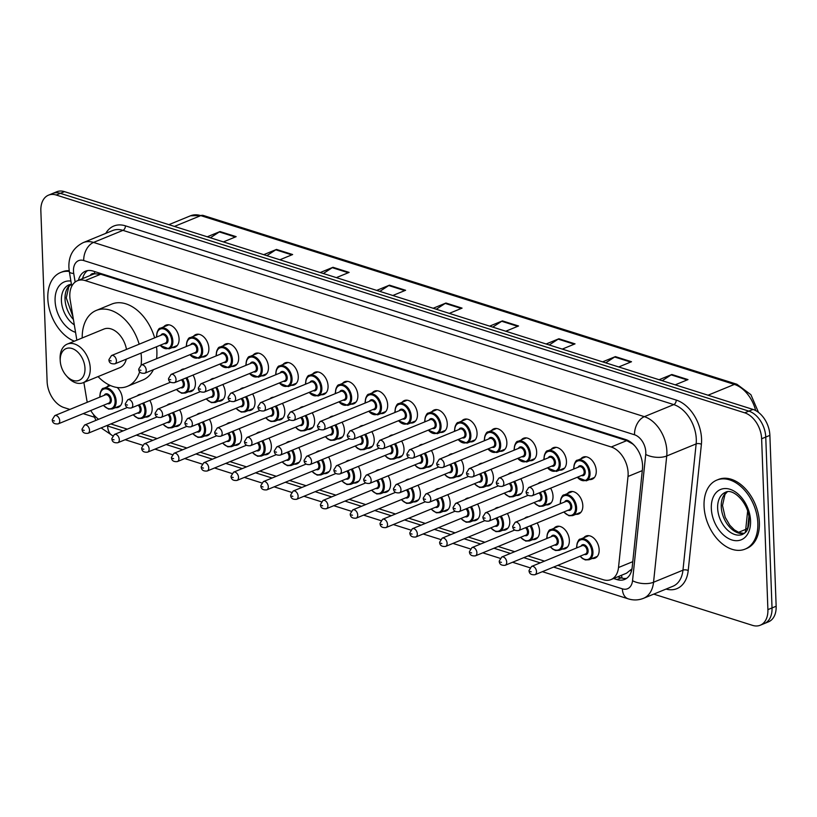 <?xml version="1.0" encoding="UTF-8"?>
<svg xmlns="http://www.w3.org/2000/svg" width="817" height="817" viewBox="0 0 817 817"><rect width="100%" height="100%" fill="white"/><g stroke="black" fill="none" stroke-linecap="round" stroke-linejoin="round"><path stroke-width="1.23" d="M553.957 528.344A11.928 7.925 67.7 0 1 556.224 526.608A11.928 7.925 67.7 0 1 569.357 540.364A11.928 7.925 67.7 0 1 565.282 548.687A11.928 7.925 67.7 0 1 562.443 549.044M537.157 522.941A11.928 7.925 67.7 0 1 539.557 530.938A11.928 7.925 67.7 0 1 535.482 539.261A11.928 7.925 67.7 0 1 532.653 539.618M507.357 513.515A11.928 7.925 67.7 0 1 509.757 521.512A11.928 7.925 67.7 0 1 505.682 529.835A11.928 7.925 67.7 0 1 502.853 530.192M477.557 504.089A11.928 7.925 67.7 0 1 479.957 512.085A11.928 7.925 67.7 0 1 475.882 520.409A11.928 7.925 67.7 0 1 473.053 520.766M447.757 494.663A11.928 7.925 67.7 0 1 450.157 502.659A11.928 7.925 67.7 0 1 446.082 510.982A11.928 7.925 67.7 0 1 443.253 511.34M417.957 485.237A11.928 7.925 67.7 0 1 420.367 493.233A11.928 7.925 67.7 0 1 416.282 501.556A11.928 7.925 67.7 0 1 413.453 501.904M388.157 475.811A11.928 7.925 67.7 0 1 390.567 483.807A11.928 7.925 67.7 0 1 386.482 492.13A11.928 7.925 67.7 0 1 383.653 492.477M358.357 466.384A11.928 7.925 67.7 0 1 360.767 474.381A11.928 7.925 67.7 0 1 356.682 482.704A11.928 7.925 67.7 0 1 353.853 483.051M328.557 456.958A11.928 7.925 67.7 0 1 330.967 464.955A11.928 7.925 67.7 0 1 326.882 473.278A11.928 7.925 67.7 0 1 324.053 473.625M298.767 447.532A11.928 7.925 67.7 0 1 301.167 455.529A11.928 7.925 67.7 0 1 297.092 463.842A11.928 7.925 67.7 0 1 294.253 464.199M268.967 438.106A11.928 7.925 67.7 0 1 271.367 446.102A11.928 7.925 67.7 0 1 267.292 454.415A11.928 7.925 67.7 0 1 264.453 454.773M239.167 428.68A11.928 7.925 67.7 0 1 241.566 436.676A11.928 7.925 67.7 0 1 237.492 444.989A11.928 7.925 67.7 0 1 234.653 445.347M209.366 419.254A11.928 7.925 67.7 0 1 211.766 427.25A11.928 7.925 67.7 0 1 207.692 435.563A11.928 7.925 67.7 0 1 204.853 435.921M179.566 409.828A11.928 7.925 67.7 0 1 181.966 417.824A11.928 7.925 67.7 0 1 177.892 426.137A11.928 7.925 67.7 0 1 175.052 426.494M149.766 400.391A11.928 7.925 67.7 0 1 152.166 408.398A11.928 7.925 67.7 0 1 148.091 416.711A11.928 7.925 67.7 0 1 145.252 417.068M117.229 387.503A11.928 7.925 67.7 0 1 122.366 398.972A11.928 7.925 67.7 0 1 118.291 407.285A11.928 7.925 67.7 0 1 115.463 407.642M583.757 537.77A11.928 7.925 67.7 0 1 586.024 536.034A11.928 7.925 67.7 0 1 599.157 549.79A11.928 7.925 67.7 0 1 595.082 558.113A11.928 7.925 67.7 0 1 592.243 558.471M550.607 488.198A11.928 7.925 67.7 0 1 553.017 496.205A11.928 7.925 67.7 0 1 548.932 504.518A11.928 7.925 67.7 0 1 546.103 504.875M520.807 478.772A11.928 7.925 67.7 0 1 523.217 486.779A11.928 7.925 67.7 0 1 519.132 495.092A11.928 7.925 67.7 0 1 516.303 495.449M491.007 469.346A11.928 7.925 67.7 0 1 493.417 477.353A11.928 7.925 67.7 0 1 489.332 485.666A11.928 7.925 67.7 0 1 486.503 486.023M461.217 459.92A11.928 7.925 67.7 0 1 463.617 467.927A11.928 7.925 67.7 0 1 459.542 476.24A11.928 7.925 67.7 0 1 456.703 476.597M431.417 450.494A11.928 7.925 67.7 0 1 433.817 458.49A11.928 7.925 67.7 0 1 429.742 466.813A11.928 7.925 67.7 0 1 426.903 467.171M401.617 441.068A11.928 7.925 67.7 0 1 404.017 449.064A11.928 7.925 67.7 0 1 399.942 457.387A11.928 7.925 67.7 0 1 397.103 457.745M371.817 431.642A11.928 7.925 67.7 0 1 374.217 439.638A11.928 7.925 67.7 0 1 370.142 447.961A11.928 7.925 67.7 0 1 367.303 448.319M342.017 422.215A11.928 7.925 67.7 0 1 344.417 430.212A11.928 7.925 67.7 0 1 340.342 438.535A11.928 7.925 67.7 0 1 337.503 438.892M312.217 412.789A11.928 7.925 67.7 0 1 314.616 420.786A11.928 7.925 67.7 0 1 310.542 429.109A11.928 7.925 67.7 0 1 307.703 429.466M282.416 403.363A11.928 7.925 67.7 0 1 284.816 411.36A11.928 7.925 67.7 0 1 280.742 419.683A11.928 7.925 67.7 0 1 277.903 420.04M252.616 393.937A11.928 7.925 67.7 0 1 255.016 401.933A11.928 7.925 67.7 0 1 250.942 410.257A11.928 7.925 67.7 0 1 248.113 410.614M222.816 384.511A11.928 7.925 67.7 0 1 225.216 392.507A11.928 7.925 67.7 0 1 221.141 400.83A11.928 7.925 67.7 0 1 218.313 401.188M193.016 375.085A11.928 7.925 67.7 0 1 195.416 383.081A11.928 7.925 67.7 0 1 191.341 391.404A11.928 7.925 67.7 0 1 188.513 391.762M567.407 493.601A11.928 7.925 67.7 0 1 569.674 491.865A11.928 7.925 67.7 0 1 582.817 505.631A11.928 7.925 67.7 0 1 578.732 513.944A11.928 7.925 67.7 0 1 575.903 514.302M402.066 402.301A11.928 7.925 67.7 0 1 404.333 400.565A11.928 7.925 67.7 0 1 417.467 414.331A11.928 7.925 67.7 0 1 413.392 422.644A11.928 7.925 67.7 0 1 410.563 423.002M372.266 392.875A11.928 7.925 67.7 0 1 374.533 391.139A11.928 7.925 67.7 0 1 387.667 404.905A11.928 7.925 67.7 0 1 383.592 413.218A11.928 7.925 67.7 0 1 380.763 413.576M521.266 440.006A11.928 7.925 67.7 0 1 523.534 438.269A11.928 7.925 67.7 0 1 536.667 452.036A11.928 7.925 67.7 0 1 532.592 460.349A11.928 7.925 67.7 0 1 529.753 460.706M342.466 383.449A11.928 7.925 67.7 0 1 344.733 381.713A11.928 7.925 67.7 0 1 357.866 395.479A11.928 7.925 67.7 0 1 353.792 403.792A11.928 7.925 67.7 0 1 350.963 404.149M551.067 449.432A11.928 7.925 67.7 0 1 553.334 447.696A11.928 7.925 67.7 0 1 566.467 461.462A11.928 7.925 67.7 0 1 562.392 469.775A11.928 7.925 67.7 0 1 559.553 470.132M431.866 411.727A11.928 7.925 67.7 0 1 434.133 409.991A11.928 7.925 67.7 0 1 447.267 423.757A11.928 7.925 67.7 0 1 443.192 432.07A11.928 7.925 67.7 0 1 440.353 432.428M491.466 430.579A11.928 7.925 67.7 0 1 493.734 428.843A11.928 7.925 67.7 0 1 506.867 442.61A11.928 7.925 67.7 0 1 502.792 450.923A11.928 7.925 67.7 0 1 499.953 451.28M461.666 421.153A11.928 7.925 67.7 0 1 463.933 419.417A11.928 7.925 67.7 0 1 477.067 433.184A11.928 7.925 67.7 0 1 472.992 441.497A11.928 7.925 67.7 0 1 470.153 441.854M312.666 374.023A11.928 7.925 67.7 0 1 314.933 372.286A11.928 7.925 67.7 0 1 328.066 386.053A11.928 7.925 67.7 0 1 323.992 394.366A11.928 7.925 67.7 0 1 321.163 394.723M282.866 364.596A11.928 7.925 67.7 0 1 285.133 362.86A11.928 7.925 67.7 0 1 298.276 376.627A11.928 7.925 67.7 0 1 294.191 384.94A11.928 7.925 67.7 0 1 291.363 385.297M253.066 355.17A11.928 7.925 67.7 0 1 255.333 353.434A11.928 7.925 67.7 0 1 268.476 367.201A11.928 7.925 67.7 0 1 264.391 375.514A11.928 7.925 67.7 0 1 261.563 375.871M223.266 345.744A11.928 7.925 67.7 0 1 225.533 344.008A11.928 7.925 67.7 0 1 238.676 357.775A11.928 7.925 67.7 0 1 234.591 366.087A11.928 7.925 67.7 0 1 231.762 366.445M193.476 336.318A11.928 7.925 67.7 0 1 195.743 334.582A11.928 7.925 67.7 0 1 208.876 348.348A11.928 7.925 67.7 0 1 204.791 356.661A11.928 7.925 67.7 0 1 201.962 357.019M163.676 326.892A11.928 7.925 67.7 0 1 165.943 325.156A11.928 7.925 67.7 0 1 179.076 338.922A11.928 7.925 67.7 0 1 175.001 347.235A11.928 7.925 67.7 0 1 172.162 347.593M580.867 458.858A11.928 7.925 67.7 0 1 583.134 457.122A11.928 7.925 67.7 0 1 596.267 470.888A11.928 7.925 67.7 0 1 592.192 479.201A11.928 7.925 67.7 0 1 589.353 479.559M557.807 565.344L603.242 579.713A22.376 14.859 -112.3 0 0 610.973 579.58A22.376 14.859 -112.3 0 0 618.51 567.519L628.007 476.474A22.376 14.859 -112.3 0 0 628.12 472.931A22.376 14.859 -112.3 0 0 611.228 446.991L85.182 280.588A22.376 14.859 -112.3 0 0 77.452 280.721A22.376 14.859 -112.3 0 0 70.191 300.013L76.849 340.158M632.93 443.988A7.455 4.953 -112.3 0 0 632.828 443.948L632.542 443.866A22.376 14.859 67.7 0 1 634.646 445.755M77.452 280.721L92.934 274.379A22.376 14.859 67.7 0 1 94.915 273.797L94.629 273.705A7.455 4.953 -112.3 0 0 90.207 275.492M610.973 579.58L626.516 573.207L631.98 568.867M632.542 443.866L626.741 440.629L100.695 274.226L94.915 273.797M110.816 423.941L127.299 429.16M140.616 433.367L157.099 438.586M170.416 442.794L186.899 448.012M200.216 452.22L216.699 457.438M230.016 461.646L246.499 466.864M259.816 471.072L276.299 476.291M289.616 480.498L306.099 485.717M319.406 489.924L335.899 495.143M349.206 499.361L365.699 504.569M379.006 508.787L395.499 513.995M408.806 518.213L425.3 523.421M438.606 527.639L455.089 532.847M468.407 537.065L484.889 542.274M498.207 546.491L514.69 551.7M528.007 555.917L544.49 561.126M83.865 382.427L86.673 399.288A22.376 14.859 -112.3 0 0 87.317 402.26M90.758 410.522A22.376 14.859 -112.3 0 0 98.643 419.264M524.596 518.417A11.928 7.925 67.7 0 1 526.424 517.181A11.928 7.925 67.7 0 1 528.599 516.773M494.796 508.991A11.928 7.925 67.7 0 1 496.624 507.755A11.928 7.925 67.7 0 1 498.799 507.347M464.996 499.565A11.928 7.925 67.7 0 1 466.824 498.329A11.928 7.925 67.7 0 1 468.999 497.921M435.195 490.139A11.928 7.925 67.7 0 1 437.024 488.903A11.928 7.925 67.7 0 1 439.199 488.495M405.395 480.713A11.928 7.925 67.7 0 1 407.223 479.477A11.928 7.925 67.7 0 1 409.399 479.068M375.595 471.286A11.928 7.925 67.7 0 1 377.423 470.051A11.928 7.925 67.7 0 1 379.599 469.642M345.795 461.86A11.928 7.925 67.7 0 1 347.633 460.614A11.928 7.925 67.7 0 1 349.809 460.216M315.995 452.434A11.928 7.925 67.7 0 1 317.833 451.188A11.928 7.925 67.7 0 1 320.009 450.79M286.195 443.008A11.928 7.925 67.7 0 1 288.033 441.762A11.928 7.925 67.7 0 1 290.209 441.364M256.395 433.582A11.928 7.925 67.7 0 1 258.233 432.336A11.928 7.925 67.7 0 1 260.409 431.938M226.595 424.156A11.928 7.925 67.7 0 1 228.433 422.91A11.928 7.925 67.7 0 1 230.608 422.512M196.805 414.73A11.928 7.925 67.7 0 1 198.633 413.484A11.928 7.925 67.7 0 1 200.808 413.085M167.005 405.303A11.928 7.925 67.7 0 1 168.833 404.058A11.928 7.925 67.7 0 1 171.008 403.659M137.205 395.877A11.928 7.925 67.7 0 1 139.033 394.631A11.928 7.925 67.7 0 1 141.208 394.233M106.966 386.941A11.928 7.925 67.7 0 1 109.233 385.205A11.928 7.925 67.7 0 1 109.488 385.113M538.046 483.684A11.928 7.925 67.7 0 1 539.874 482.438A11.928 7.925 67.7 0 1 542.049 482.04M508.245 474.258A11.928 7.925 67.7 0 1 510.074 473.012A11.928 7.925 67.7 0 1 512.259 472.614M478.445 464.832A11.928 7.925 67.7 0 1 480.284 463.586A11.928 7.925 67.7 0 1 482.459 463.188M448.645 455.406A11.928 7.925 67.7 0 1 450.484 454.16A11.928 7.925 67.7 0 1 452.659 453.762M418.845 445.98A11.928 7.925 67.7 0 1 420.684 444.734A11.928 7.925 67.7 0 1 422.859 444.336M389.045 436.544A11.928 7.925 67.7 0 1 390.883 435.308A11.928 7.925 67.7 0 1 393.059 434.91M359.255 427.117A11.928 7.925 67.7 0 1 361.083 425.882A11.928 7.925 67.7 0 1 363.259 425.483M329.455 417.691A11.928 7.925 67.7 0 1 331.283 416.456A11.928 7.925 67.7 0 1 333.459 416.047M299.655 408.265A11.928 7.925 67.7 0 1 301.483 407.029A11.928 7.925 67.7 0 1 303.658 406.621M269.855 398.839A11.928 7.925 67.7 0 1 271.683 397.603A11.928 7.925 67.7 0 1 273.858 397.195M240.055 389.413A11.928 7.925 67.7 0 1 241.883 388.177A11.928 7.925 67.7 0 1 244.058 387.769M210.255 379.987A11.928 7.925 67.7 0 1 212.083 378.751A11.928 7.925 67.7 0 1 214.258 378.342M180.455 370.561A11.928 7.925 67.7 0 1 182.283 369.325A11.928 7.925 67.7 0 1 184.458 368.916M613.577 578.507L616.927 579.57A22.376 14.859 -112.3 0 0 624.658 579.437A22.376 14.859 -112.3 0 0 632.184 567.376L642.458 469.019A22.376 14.859 -112.3 0 0 642.571 465.476A22.376 14.859 -112.3 0 0 625.669 439.536L93.158 271.091A22.376 14.859 -112.3 0 0 85.428 271.224A22.376 14.859 -112.3 0 0 78.412 280.333M69.864 409.419L64.012 407.571A22.376 14.859 67.7 0 1 47.12 381.631L40.85 210.755A22.376 14.859 67.7 0 1 48.499 195.161A22.376 14.859 67.7 0 1 56.22 195.028L744.726 412.82A22.376 14.859 67.7 0 1 761.628 438.76L767.898 609.625A22.376 14.859 67.7 0 1 760.249 625.23A22.376 14.859 67.7 0 1 752.518 625.362L653.743 594.122M94.404 417.181L83.181 413.627M48.499 195.161L56.751 191.77A22.376 14.859 67.7 0 1 64.482 191.638L752.988 409.429A22.376 14.859 67.7 0 1 769.88 435.369L776.15 606.245L772.024 607.94A22.376 14.859 67.7 0 1 764.375 623.534A22.376 14.859 67.7 0 0 772.024 607.94L765.754 437.064L772.024 607.94L767.898 609.625M752.988 409.429L748.852 411.125A22.376 14.859 67.7 0 1 765.754 437.064A22.376 14.859 67.7 0 0 748.852 411.125L60.346 193.333L748.852 411.125L744.726 412.82M52.625 193.466A22.376 14.859 67.7 0 1 60.346 193.333A22.376 14.859 67.7 0 0 52.625 193.466M82.537 278.638A22.376 14.859 67.7 0 1 87.593 270.611M626.629 578.354A22.376 14.859 67.7 0 1 621.053 577.874L617.703 576.812M210.367 237.788L219.313 231.936A5.964 3.901 -72.4 0 1 220.028 231.558L207.252 236.797M223.388 241.903L236.164 236.664L220.028 231.558M266.842 255.65L275.789 249.808A5.964 3.901 -72.4 0 1 276.503 249.43L263.738 254.669M279.874 259.775L292.639 254.536L276.503 249.43M323.328 273.521L332.274 267.67A5.964 3.901 -72.4 0 1 332.979 267.292L320.213 272.531M336.349 277.637L349.125 272.398L332.979 267.292M379.803 291.383L388.749 285.542A5.964 3.901 -72.4 0 1 389.464 285.164L376.688 290.403M392.824 295.499L405.6 290.27L389.464 285.164M662.199 380.712L671.145 374.87A5.964 3.901 -72.4 0 1 671.86 374.492L659.084 379.731M675.22 384.838L687.996 379.599L671.86 374.492M605.714 362.85L614.66 356.998A5.964 3.901 -72.4 0 1 615.375 356.62L602.609 361.86M618.745 366.966L631.51 361.727L615.375 356.62M549.238 344.978L558.185 339.137A5.964 3.901 -72.4 0 1 558.899 338.759L546.124 343.998M562.27 349.104L575.035 343.865L558.899 338.759M492.763 327.117L501.709 321.275A5.964 3.901 -72.4 0 1 502.424 320.897L489.649 326.136M505.784 331.232L518.56 325.993L502.424 320.897M436.278 309.245L445.224 303.403A5.964 3.901 -72.4 0 1 445.939 303.025L433.173 308.264M449.309 313.371L462.075 308.132L445.939 303.025M776.15 606.245A22.376 14.859 67.7 0 1 768.501 621.839L760.249 625.23M704.05 506.111A37.286 24.755 67.7 0 1 716.785 480.12A37.286 24.755 67.7 0 1 757.839 523.125A37.286 24.755 67.7 0 1 745.094 549.116A37.286 24.755 67.7 0 1 704.05 506.111M716.785 480.12L718.337 479.487A37.286 24.755 67.7 0 1 759.381 522.492A37.286 24.755 67.7 0 1 746.636 548.483L745.094 549.116M60.233 360.563A17.157 11.387 67.7 0 1 72.019 348.502A17.157 11.387 67.7 0 1 84.978 368.385A17.157 11.387 67.7 0 1 78.963 380.405A17.157 11.387 67.7 0 1 66.248 375.616A17.157 11.387 67.7 0 1 60.254 361.012A17.157 11.387 67.7 0 1 60.233 360.563M60.254 361.012L60.152 359.194A20.885 13.869 67.7 0 1 60.121 358.653A20.885 13.869 67.7 0 1 67.26 344.1A20.885 13.869 67.7 0 1 90.248 368.181A20.885 13.869 67.7 0 1 83.109 382.734A20.885 13.869 67.7 0 1 67.443 376.974L66.248 375.616M126.482 349.4A20.885 13.869 -112.3 0 0 103.892 329.067L67.26 344.1M82.211 337.962A41.024 27.237 67.7 0 1 96.253 310.44A41.024 27.237 67.7 0 1 139.166 344.202M141.024 353.107A41.024 27.237 67.7 0 1 141.402 357.744A41.024 27.237 67.7 0 1 141.106 365.066M96.253 310.44L111.735 304.087A41.024 27.237 67.7 0 1 154.648 337.85M156.507 346.765A41.024 27.237 67.7 0 1 156.884 351.392A41.024 27.237 67.7 0 1 156.588 358.704M83.109 382.734L119.742 367.711A20.885 13.869 -112.3 0 0 126.308 359.143M139.656 371.745A41.024 27.237 67.7 0 1 127.391 386.339A41.024 27.237 67.7 0 1 98.06 376.606M153.402 369.682A41.024 27.237 67.7 0 1 142.863 379.987L127.391 386.339M74.347 341.189A37.286 24.755 67.7 0 1 47.815 298.532A37.286 24.755 67.7 0 1 60.56 272.531A37.286 24.755 67.7 0 1 69.292 271.407M60.56 272.531L62.102 271.898A37.286 24.755 67.7 0 1 69.179 270.652M642.295 470.612L628.007 476.474M82.987 277.126L83.048 277.494A22.376 5.443 -9.4 0 0 83.436 278.27M622.105 578.17A22.376 14.635 -72.4 0 1 621.533 575.239M630.469 570.552A22.376 10.529 6 0 0 631.521 570.92M94.629 273.705A22.376 14.635 -72.4 0 1 94.639 271.561M626.741 440.629L611.228 446.991M632.787 561.667L618.51 567.519M100.695 274.226L85.182 280.588M553.569 567.08L622.37 588.843A14.92 9.906 -112.3 0 0 632.542 580.713L645.726 454.446A14.92 9.906 -112.3 0 0 645.798 452.087A14.92 9.906 -112.3 0 0 634.533 434.787L83.732 260.552A14.92 9.906 -112.3 0 0 73.479 271.04A14.92 9.906 -112.3 0 0 73.734 273.511L75.154 282.049M83.732 260.552A14.92 9.753 107.6 0 1 93.536 242.424L644.347 416.66A29.831 19.802 67.7 0 1 666.876 451.25A29.831 19.802 67.7 0 1 666.733 455.978L696.145 443.907A29.831 19.802 -112.3 0 0 696.288 439.189A29.831 19.802 -112.3 0 0 673.759 404.599L122.948 230.363A29.831 19.802 -112.3 0 0 112.644 230.547L83.242 242.608A29.831 19.802 67.7 0 1 93.536 242.424L122.948 230.363A3.728 2.441 -72.4 0 0 125.399 225.829L676.21 400.064A3.728 2.441 -72.4 0 1 673.759 404.599L644.347 416.66A14.92 9.753 107.6 0 0 634.533 434.787M83.242 242.608C70.507 249.073 68.689 259.387 68.894 267.353L69.343 271.714A14.92 3.636 -9.4 0 0 73.734 273.511M676.21 400.064A33.558 22.284 67.7 0 1 701.558 438.984A33.558 22.284 67.7 0 1 701.394 444.295L688.21 570.562A33.558 22.284 67.7 0 1 666.049 589.067M105.781 233.366A33.558 22.284 67.7 0 1 125.399 225.829M761.628 438.76L769.88 435.369M56.22 195.028L64.482 191.638M645.726 454.446A14.92 7.016 6 0 0 666.733 455.978L653.549 582.245L682.961 570.184L696.145 443.907A3.728 1.757 -174 0 1 701.394 444.295M632.542 580.713A14.92 7.016 6 0 0 653.549 582.245A29.831 19.802 67.7 0 1 643.5 598.32L672.912 586.259A29.831 19.802 -112.3 0 0 682.961 570.184A3.728 1.757 -174 0 1 688.21 570.562M106.649 425.657A14.92 9.906 -112.3 0 0 107.609 426.014L123.061 430.896M136.378 435.114L152.861 440.322M166.178 444.54L182.661 449.748M195.978 453.966L212.461 459.174M225.778 463.392L242.261 468.601M255.568 472.818L272.061 478.027M285.368 482.244L301.861 487.453M315.168 491.671L331.661 496.879M344.968 501.097L361.461 506.305M374.768 510.523L391.251 515.731M404.568 519.949L421.051 525.168M434.368 529.375L450.851 534.594M464.168 538.801L480.651 544.02M493.968 548.227L510.451 553.446M523.768 557.654L540.251 562.872M107.609 426.014A14.92 9.753 107.6 0 0 112.715 435.727M622.37 588.843A14.92 9.753 107.6 0 0 628.191 598.83C633.41 600.464 638.516 600.291 643.5 598.32M621.053 577.874L616.927 579.57M745.186 532.704A29.831 19.802 -112.3 0 0 745.727 529.385A7.455 3.513 6 0 0 747.81 527.282L747.524 529.334M738.445 532.378L745.727 529.385L747.647 511.054M755.674 410.563A29.831 19.802 -112.3 0 0 734.371 384.409L200.788 215.617A29.831 19.802 -112.3 0 0 190.484 215.8L203.29 215.453A7.455 4.882 107.6 0 0 200.788 215.617L174.44 226.421M708.033 395.214L734.371 384.409A7.455 4.882 -72.4 0 1 736.883 384.245L750.905 394.703L758.513 412.411M445.224 303.403L461.248 308.469M501.709 321.275L517.723 326.34M558.185 339.137L574.208 344.202M614.66 356.998L630.683 362.074M671.145 374.87L687.158 379.936M388.749 285.542L404.762 290.607M332.274 267.67L348.287 272.745M275.789 249.808L291.812 254.873M219.313 231.936L235.327 237.012M717.643 508.164A22.733 15.094 67.7 0 1 725.404 492.324C733.053 487.626 749.015 503.303 749.189 519.724C748.791 530.968 745.267 532.296 745.574 532.306L742.663 534.379A22.733 15.094 67.7 0 1 717.643 508.164M711.321 508.409A27.206 18.066 67.7 0 1 730.01 489.281A27.206 18.066 67.7 0 1 750.557 520.827A27.206 18.066 67.7 0 1 731.869 539.955A27.206 18.066 67.7 0 1 711.321 508.409M744.256 533.491A22.733 15.094 67.7 0 1 721.248 506.683A22.733 15.094 67.7 0 1 727.171 491.834M74.316 324.87A22.733 15.094 67.7 0 1 61.408 300.574A22.733 15.094 67.7 0 1 69.179 284.735L71.406 284.193M75.552 332.345A27.206 18.066 67.7 0 1 55.086 300.83A27.206 18.066 67.7 0 1 70.895 281.058M73.428 319.529A22.733 15.094 67.7 0 1 65.023 299.093A22.733 15.094 67.7 0 1 70.936 284.245M573.942 468.417A11.183 7.424 67.7 0 1 573.912 467.937A11.183 7.424 67.7 0 1 577.742 460.145A11.183 7.424 67.7 0 1 590.048 473.043A11.183 7.424 67.7 0 1 586.228 480.845L577.17 477.302M577.374 477.22A10.437 6.934 -112.3 0 0 585.227 480.447A10.437 6.934 -112.3 0 0 588.996 473.084A10.437 6.934 -112.3 0 0 581.112 460.982A10.437 6.934 -112.3 0 0 573.932 468.325A10.437 6.934 -112.3 0 0 573.973 468.938M578.119 467.242A5.219 3.462 67.7 0 1 582.266 466.313A5.219 3.462 67.7 0 1 585.238 471.899A5.219 3.462 67.7 0 1 581.51 475.525M532.081 495.796L582.654 475.055A4.473 2.972 -112.3 0 0 584.175 471.94A4.473 2.972 -112.3 0 0 579.253 466.773L528.691 487.524A4.473 2.972 67.7 0 1 533.613 492.682A4.473 2.972 67.7 0 1 532.081 495.796C528.109 496.113 526.117 494.724 526.117 491.63L528.691 487.524M527.271 492.549L528.344 492.886L527.271 492.549M544.142 458.991A11.183 7.424 67.7 0 1 544.112 458.511A11.183 7.424 67.7 0 1 547.941 450.718A11.183 7.424 67.7 0 1 560.248 463.617A11.183 7.424 67.7 0 1 556.428 471.419L547.37 467.875M547.574 467.794A10.437 6.934 -112.3 0 0 555.427 471.021A10.437 6.934 -112.3 0 0 559.196 463.658A10.437 6.934 -112.3 0 0 551.312 451.556A10.437 6.934 -112.3 0 0 544.132 458.899A10.437 6.934 -112.3 0 0 544.173 459.511M548.319 457.816A5.219 3.462 67.7 0 1 552.466 456.887A5.219 3.462 67.7 0 1 555.437 462.473A5.219 3.462 67.7 0 1 551.71 466.098M502.281 486.37L552.854 465.629A4.473 2.972 -112.3 0 0 554.375 462.514A4.473 2.972 -112.3 0 0 549.453 457.346L498.891 478.098A4.473 2.972 67.7 0 1 503.813 483.255A4.473 2.972 67.7 0 1 502.281 486.37C498.309 486.687 496.317 485.298 496.317 482.204L498.891 478.098M497.471 483.123L498.544 483.46L497.471 483.123M514.342 449.564A11.183 7.424 67.7 0 1 514.312 449.084A11.183 7.424 67.7 0 1 518.141 441.292A11.183 7.424 67.7 0 1 530.458 454.191A11.183 7.424 67.7 0 1 526.628 461.993L517.57 458.449M517.774 458.368A10.437 6.934 -112.3 0 0 525.627 461.595A10.437 6.934 -112.3 0 0 529.396 454.232A10.437 6.934 -112.3 0 0 521.512 442.13A10.437 6.934 -112.3 0 0 514.342 449.473A10.437 6.934 -112.3 0 0 514.373 450.085M518.519 448.39A5.219 3.462 67.7 0 1 522.676 447.461A5.219 3.462 67.7 0 1 525.637 453.047A5.219 3.462 67.7 0 1 521.92 456.672M472.481 476.944L523.054 456.203A4.473 2.972 -112.3 0 0 524.575 453.088A4.473 2.972 -112.3 0 0 519.653 447.92L469.091 468.672A4.473 2.972 67.7 0 1 474.013 473.829A4.473 2.972 67.7 0 1 472.481 476.944C468.509 477.261 466.517 475.872 466.527 472.777L469.091 468.672M467.671 473.697L468.744 474.034L467.671 473.697M484.542 440.138A11.183 7.424 67.7 0 1 484.512 439.658A11.183 7.424 67.7 0 1 488.341 431.866A11.183 7.424 67.7 0 1 500.658 444.765A11.183 7.424 67.7 0 1 496.828 452.567L487.769 449.023M487.974 448.942A10.437 6.934 -112.3 0 0 495.827 452.169A10.437 6.934 -112.3 0 0 499.595 444.805A10.437 6.934 -112.3 0 0 491.711 432.704A10.437 6.934 -112.3 0 0 484.542 440.046A10.437 6.934 -112.3 0 0 484.573 440.659M488.719 438.964A5.219 3.462 67.7 0 1 492.876 438.035A5.219 3.462 67.7 0 1 495.837 443.621A5.219 3.462 67.7 0 1 492.12 447.246M442.681 467.518L493.254 446.776A4.473 2.972 -112.3 0 0 494.785 443.662A4.473 2.972 -112.3 0 0 489.853 438.494L439.291 459.246A4.473 2.972 67.7 0 1 444.213 464.403A4.473 2.972 67.7 0 1 442.681 467.518C438.709 467.835 436.717 466.446 436.727 463.351L439.291 459.246M437.871 464.27L438.943 464.607L437.871 464.27M454.742 430.712A11.183 7.424 67.7 0 1 454.722 430.232A11.183 7.424 67.7 0 1 458.541 422.44A11.183 7.424 67.7 0 1 470.858 435.338A11.183 7.424 67.7 0 1 467.028 443.141L457.969 439.597M458.174 439.515A10.437 6.934 -112.3 0 0 466.027 442.743A10.437 6.934 -112.3 0 0 469.795 435.379A10.437 6.934 -112.3 0 0 461.911 423.277A10.437 6.934 -112.3 0 0 454.742 430.62A10.437 6.934 -112.3 0 0 454.773 431.233M458.919 429.538A5.219 3.462 67.7 0 1 463.076 428.608A5.219 3.462 67.7 0 1 466.037 434.195A5.219 3.462 67.7 0 1 462.32 437.82M412.891 458.092L463.453 437.35A4.473 2.972 -112.3 0 0 464.985 434.236A4.473 2.972 -112.3 0 0 460.053 429.068L409.491 449.81A4.473 2.972 67.7 0 1 414.413 454.977A4.473 2.972 67.7 0 1 412.891 458.092C408.908 458.408 406.917 457.02 406.927 453.925L409.491 449.81M408.071 454.844L409.143 455.181L408.071 454.844M424.942 421.286A11.183 7.424 67.7 0 1 424.922 420.806A11.183 7.424 67.7 0 1 428.741 413.014A11.183 7.424 67.7 0 1 441.057 425.912A11.183 7.424 67.7 0 1 437.228 433.715L428.169 430.171M428.374 430.089A10.437 6.934 -112.3 0 0 436.227 433.316A10.437 6.934 -112.3 0 0 440.006 425.953A10.437 6.934 -112.3 0 0 432.111 413.851A10.437 6.934 -112.3 0 0 424.942 421.194A10.437 6.934 -112.3 0 0 424.973 421.807M429.119 420.112A5.219 3.462 67.7 0 1 433.276 419.182A5.219 3.462 67.7 0 1 436.237 424.769A5.219 3.462 67.7 0 1 432.52 428.394M383.091 448.666L433.653 427.924A4.473 2.972 -112.3 0 0 435.185 424.809A4.473 2.972 -112.3 0 0 430.253 419.642L379.691 440.383A4.473 2.972 67.7 0 1 384.613 445.551A4.473 2.972 67.7 0 1 383.091 448.666C379.108 448.982 377.117 447.593 377.127 444.499L379.691 440.383M378.271 445.418L379.343 445.755L378.271 445.418M395.142 411.86A11.183 7.424 67.7 0 1 395.122 411.38A11.183 7.424 67.7 0 1 398.941 403.588A11.183 7.424 67.7 0 1 411.257 416.486A11.183 7.424 67.7 0 1 407.428 424.289L398.369 420.745M398.573 420.663A10.437 6.934 -112.3 0 0 406.427 423.88A10.437 6.934 -112.3 0 0 410.205 416.527A10.437 6.934 -112.3 0 0 402.311 404.425A10.437 6.934 -112.3 0 0 395.142 411.768A10.437 6.934 -112.3 0 0 395.183 412.381M399.319 410.685A5.219 3.462 67.7 0 1 403.475 409.756A5.219 3.462 67.7 0 1 406.437 415.342A5.219 3.462 67.7 0 1 402.72 418.968M353.291 439.24L403.853 418.498A4.473 2.972 -112.3 0 0 405.385 415.383A4.473 2.972 -112.3 0 0 400.453 410.216L349.89 430.957A4.473 2.972 67.7 0 1 354.813 436.125A4.473 2.972 67.7 0 1 353.291 439.24C349.308 439.556 347.317 438.167 347.327 435.073L349.89 430.957M348.471 435.992L349.543 436.329L348.471 435.992M365.342 402.434A11.183 7.424 67.7 0 1 365.322 401.954A11.183 7.424 67.7 0 1 369.141 394.162A11.183 7.424 67.7 0 1 381.457 407.06A11.183 7.424 67.7 0 1 377.638 414.862L368.569 411.319M368.773 411.237A10.437 6.934 -112.3 0 0 376.627 414.454A10.437 6.934 -112.3 0 0 380.405 407.101A10.437 6.934 -112.3 0 0 372.511 394.999A10.437 6.934 -112.3 0 0 365.342 402.342A10.437 6.934 -112.3 0 0 365.383 402.955M369.519 401.259A5.219 3.462 67.7 0 1 373.675 400.33A5.219 3.462 67.7 0 1 376.637 405.916A5.219 3.462 67.7 0 1 372.92 409.542M323.491 429.813L374.053 409.072A4.473 2.972 -112.3 0 0 375.585 405.957A4.473 2.972 -112.3 0 0 370.652 400.79L320.09 421.531A4.473 2.972 67.7 0 1 325.013 426.699A4.473 2.972 67.7 0 1 323.491 429.813C319.508 430.13 317.517 428.741 317.527 425.647L320.09 421.531M318.671 426.566L319.743 426.903L318.671 426.566M335.542 393.008A11.183 7.424 67.7 0 1 335.521 392.528A11.183 7.424 67.7 0 1 339.341 384.736A11.183 7.424 67.7 0 1 351.657 397.634A11.183 7.424 67.7 0 1 347.838 405.436L338.769 401.893M338.973 401.811A10.437 6.934 -112.3 0 0 346.827 405.028A10.437 6.934 -112.3 0 0 350.605 397.675A10.437 6.934 -112.3 0 0 342.711 385.573A10.437 6.934 -112.3 0 0 335.542 392.916A10.437 6.934 -112.3 0 0 335.583 393.528M339.719 391.833A5.219 3.462 67.7 0 1 343.875 390.904A5.219 3.462 67.7 0 1 346.837 396.48A5.219 3.462 67.7 0 1 343.12 400.116M293.691 420.387L344.253 399.646A4.473 2.972 -112.3 0 0 345.785 396.531A4.473 2.972 -112.3 0 0 340.863 391.363L290.29 412.105A4.473 2.972 67.7 0 1 295.223 417.273A4.473 2.972 67.7 0 1 293.691 420.387C289.708 420.704 287.727 419.315 287.727 416.21L290.29 412.105M288.871 417.14L289.953 417.477L288.871 417.14M305.742 383.582A11.183 7.424 67.7 0 1 305.721 383.102A11.183 7.424 67.7 0 1 309.541 375.309A11.183 7.424 67.7 0 1 321.857 388.208A11.183 7.424 67.7 0 1 318.038 396.01L308.969 392.466M309.173 392.385A10.437 6.934 -112.3 0 0 317.027 395.602A10.437 6.934 -112.3 0 0 320.805 388.249A10.437 6.934 -112.3 0 0 312.921 376.147A10.437 6.934 -112.3 0 0 305.742 383.49A10.437 6.934 -112.3 0 0 305.783 384.102M309.919 382.407A5.219 3.462 67.7 0 1 314.075 381.478A5.219 3.462 67.7 0 1 317.037 387.054A5.219 3.462 67.7 0 1 313.32 390.689M263.891 410.961L314.453 390.22A4.473 2.972 -112.3 0 0 315.985 387.105A4.473 2.972 -112.3 0 0 311.063 381.937L260.49 402.679A4.473 2.972 67.7 0 1 265.423 407.846A4.473 2.972 67.7 0 1 263.891 410.961C259.908 411.278 257.927 409.889 257.927 406.784L260.49 402.679M259.071 407.714L260.153 408.051L259.071 407.714M275.942 374.155A11.183 7.424 67.7 0 1 275.921 373.675A11.183 7.424 67.7 0 1 279.741 365.883A11.183 7.424 67.7 0 1 292.057 378.782A11.183 7.424 67.7 0 1 288.238 386.584L279.169 383.04M279.373 382.959A10.437 6.934 -112.3 0 0 287.227 386.175A10.437 6.934 -112.3 0 0 291.005 378.822A10.437 6.934 -112.3 0 0 283.121 366.721A10.437 6.934 -112.3 0 0 275.942 374.063A10.437 6.934 -112.3 0 0 275.983 374.676M280.119 372.981A5.219 3.462 67.7 0 1 284.275 372.052A5.219 3.462 67.7 0 1 287.237 377.628A5.219 3.462 67.7 0 1 283.519 381.263M234.091 401.535L284.653 380.793A4.473 2.972 -112.3 0 0 286.185 377.668A4.473 2.972 -112.3 0 0 281.262 372.511L230.69 393.253A4.473 2.972 67.7 0 1 235.623 398.42A4.473 2.972 67.7 0 1 234.091 401.535C230.108 401.852 228.127 400.463 228.127 397.358L230.69 393.253M229.271 398.288L230.353 398.625L229.271 398.288M246.152 364.729A11.183 7.424 67.7 0 1 246.121 364.249A11.183 7.424 67.7 0 1 249.941 356.457A11.183 7.424 67.7 0 1 262.257 369.355A11.183 7.424 67.7 0 1 258.438 377.158L249.369 373.614M249.573 373.532A10.437 6.934 -112.3 0 0 257.437 376.749A10.437 6.934 -112.3 0 0 261.205 369.396A10.437 6.934 -112.3 0 0 253.321 357.295A10.437 6.934 -112.3 0 0 246.142 364.637A10.437 6.934 -112.3 0 0 246.183 365.25M250.329 363.555A5.219 3.462 67.7 0 1 254.475 362.625A5.219 3.462 67.7 0 1 257.437 368.201A5.219 3.462 67.7 0 1 253.719 371.837M204.291 392.109L254.853 371.367A4.473 2.972 -112.3 0 0 256.385 368.242A4.473 2.972 -112.3 0 0 251.462 363.085L200.89 383.827A4.473 2.972 67.7 0 1 205.823 388.994A4.473 2.972 67.7 0 1 204.291 392.109C200.308 392.426 198.327 391.037 198.327 387.932L200.89 383.827M199.471 388.861L200.553 389.198L199.471 388.861M216.352 355.303A11.183 7.424 67.7 0 1 216.321 354.823A11.183 7.424 67.7 0 1 220.141 347.031A11.183 7.424 67.7 0 1 232.457 359.929A11.183 7.424 67.7 0 1 228.637 367.721L219.569 364.188M219.783 364.106A10.437 6.934 -112.3 0 0 227.637 367.323A10.437 6.934 -112.3 0 0 231.405 359.97A10.437 6.934 -112.3 0 0 223.521 347.868A10.437 6.934 -112.3 0 0 216.342 355.201A10.437 6.934 -112.3 0 0 216.382 355.824M220.529 354.129A5.219 3.462 67.7 0 1 224.675 353.199A5.219 3.462 67.7 0 1 227.637 358.775A5.219 3.462 67.7 0 1 223.919 362.401M174.491 382.683L225.053 361.941A4.473 2.972 -112.3 0 0 226.585 358.816A4.473 2.972 -112.3 0 0 221.662 353.659L171.09 374.4A4.473 2.972 67.7 0 1 176.023 379.568A4.473 2.972 67.7 0 1 174.491 382.683C170.508 382.999 168.527 381.61 168.527 378.506L171.09 374.4M169.67 379.435L170.753 379.772L169.67 379.435M186.552 345.877A11.183 7.424 67.7 0 1 186.521 345.397A11.183 7.424 67.7 0 1 190.341 337.605A11.183 7.424 67.7 0 1 202.657 350.503A11.183 7.424 67.7 0 1 198.837 358.295L189.769 354.762M189.983 354.68A10.437 6.934 -112.3 0 0 197.837 357.897A10.437 6.934 -112.3 0 0 201.605 350.544A10.437 6.934 -112.3 0 0 193.721 338.442A10.437 6.934 -112.3 0 0 186.542 345.775A10.437 6.934 -112.3 0 0 186.582 346.398M190.729 344.703A5.219 3.462 67.7 0 1 194.875 343.773A5.219 3.462 67.7 0 1 197.837 349.349A5.219 3.462 67.7 0 1 194.119 352.975M144.691 373.257L195.253 352.515A4.473 2.972 -112.3 0 0 196.785 349.39A4.473 2.972 -112.3 0 0 191.862 344.233L141.3 364.974A4.473 2.972 67.7 0 1 146.223 370.142A4.473 2.972 67.7 0 1 144.691 373.257C140.718 373.573 138.727 372.184 138.727 369.08L141.3 364.974M139.881 370.009L140.953 370.346L139.881 370.009M156.752 336.451A11.183 7.424 67.7 0 1 156.721 335.971A11.183 7.424 67.7 0 1 160.551 328.179A11.183 7.424 67.7 0 1 172.857 341.077A11.183 7.424 67.7 0 1 169.037 348.869L159.979 345.336M160.183 345.254A10.437 6.934 -112.3 0 0 168.036 348.471A10.437 6.934 -112.3 0 0 171.805 341.118A10.437 6.934 -112.3 0 0 163.921 329.006A10.437 6.934 -112.3 0 0 156.741 336.349A10.437 6.934 -112.3 0 0 156.782 336.972M160.929 335.276A5.219 3.462 67.7 0 1 165.075 334.347A5.219 3.462 67.7 0 1 168.036 339.923A5.219 3.462 67.7 0 1 164.319 343.548M114.891 363.831L165.463 343.089A4.473 2.972 -112.3 0 0 166.985 339.964A4.473 2.972 -112.3 0 0 162.062 334.807L111.5 355.548A4.473 2.972 67.7 0 1 116.422 360.716A4.473 2.972 67.7 0 1 114.891 363.831C110.918 364.147 108.927 362.758 108.927 359.654L111.5 355.548M110.081 360.583L111.153 360.92L110.081 360.583M560.462 502.68A11.183 7.424 67.7 0 1 564.281 494.888A11.183 7.424 67.7 0 1 576.598 507.786A11.183 7.424 67.7 0 1 572.778 515.578L580.999 512.208M563.914 511.963A10.437 6.934 -112.3 0 0 571.767 515.18A10.437 6.934 -112.3 0 0 575.546 507.827A10.437 6.934 -112.3 0 0 567.662 495.725A10.437 6.934 -112.3 0 0 560.482 503.068A10.437 6.934 -112.3 0 0 560.523 503.68M564.659 501.985A5.219 3.462 67.7 0 1 568.816 501.056A5.219 3.462 67.7 0 1 571.777 506.632A5.219 3.462 67.7 0 1 568.06 510.257M569.194 509.798A4.473 2.972 -112.3 0 0 570.726 506.673A4.473 2.972 -112.3 0 0 565.803 501.515L515.231 522.257A4.473 2.972 67.7 0 1 520.163 527.425A4.473 2.972 67.7 0 1 518.632 530.539L569.194 509.798M514.894 527.629L513.811 527.292L514.894 527.629M544.469 490.721A11.183 7.424 67.7 0 1 546.798 498.36A11.183 7.424 67.7 0 1 542.978 506.152L551.199 502.782M534.114 502.537A10.437 6.934 -112.3 0 0 541.977 505.754A10.437 6.934 -112.3 0 0 545.746 498.401A10.437 6.934 -112.3 0 0 543.479 491.129M540.057 492.528A5.219 3.462 67.7 0 1 541.977 497.206A5.219 3.462 67.7 0 1 538.26 500.831M488.832 521.113C485.002 521.481 483.01 520.092 482.867 516.936L485.431 512.831A4.473 2.972 67.7 0 1 490.363 517.998A4.473 2.972 67.7 0 1 488.832 521.113L539.394 500.372A4.473 2.972 -112.3 0 0 540.925 497.247A4.473 2.972 -112.3 0 0 539.006 492.957M485.094 518.203L484.011 517.866L485.094 518.203M514.669 481.295A11.183 7.424 67.7 0 1 516.998 488.934A11.183 7.424 67.7 0 1 513.178 496.726L521.399 493.356M504.324 493.111A10.437 6.934 -112.3 0 0 512.177 496.327A10.437 6.934 -112.3 0 0 515.946 488.975A10.437 6.934 -112.3 0 0 513.679 481.703M510.257 483.102A5.219 3.462 67.7 0 1 512.177 487.78A5.219 3.462 67.7 0 1 508.46 491.405M459.031 511.687C455.202 512.055 453.21 510.666 453.067 507.51L455.631 503.405A4.473 2.972 67.7 0 1 460.563 508.572A4.473 2.972 67.7 0 1 459.031 511.687L509.594 490.946A4.473 2.972 -112.3 0 0 511.125 487.82A4.473 2.972 -112.3 0 0 509.205 483.531M455.294 508.777L454.211 508.44L455.294 508.777M484.869 471.869A11.183 7.424 67.7 0 1 487.198 479.508A11.183 7.424 67.7 0 1 483.378 487.3L491.599 483.93M474.524 483.684A10.437 6.934 -112.3 0 0 482.377 486.901A10.437 6.934 -112.3 0 0 486.146 479.548A10.437 6.934 -112.3 0 0 483.878 472.277M480.457 473.676A5.219 3.462 67.7 0 1 482.377 478.353A5.219 3.462 67.7 0 1 478.66 481.979M429.231 502.261C425.402 502.629 423.41 501.24 423.267 498.084L425.841 493.979A4.473 2.972 67.7 0 1 430.763 499.146A4.473 2.972 67.7 0 1 429.231 502.261L479.793 481.519A4.473 2.972 -112.3 0 0 481.325 478.394A4.473 2.972 -112.3 0 0 479.405 474.105M425.494 499.35L424.421 499.013L425.494 499.35M455.069 462.442A11.183 7.424 67.7 0 1 457.397 470.081A11.183 7.424 67.7 0 1 453.578 477.874L461.809 474.503M444.724 474.258A10.437 6.934 -112.3 0 0 452.577 477.475A10.437 6.934 -112.3 0 0 456.346 470.122A10.437 6.934 -112.3 0 0 454.078 462.851M450.667 464.25A5.219 3.462 67.7 0 1 452.577 468.927A5.219 3.462 67.7 0 1 448.86 472.553M399.431 492.835C395.602 493.202 393.61 491.814 393.467 488.658L396.041 484.552A4.473 2.972 67.7 0 1 400.963 489.72A4.473 2.972 67.7 0 1 399.431 492.835L450.004 472.093A4.473 2.972 -112.3 0 0 451.525 468.968A4.473 2.972 -112.3 0 0 449.605 464.679M395.694 489.924L394.621 489.587L395.694 489.924M425.269 453.016A11.183 7.424 67.7 0 1 427.597 460.655A11.183 7.424 67.7 0 1 423.778 468.447L432.009 465.077M414.924 464.832A10.437 6.934 -112.3 0 0 422.777 468.049A10.437 6.934 -112.3 0 0 426.545 460.696A10.437 6.934 -112.3 0 0 424.278 453.425M420.867 454.824A5.219 3.462 67.7 0 1 422.787 459.501A5.219 3.462 67.7 0 1 419.06 463.127M369.631 483.409C365.802 483.776 363.81 482.387 363.667 479.232L366.241 475.126A4.473 2.972 67.7 0 1 371.163 480.284A4.473 2.972 67.7 0 1 369.631 483.409L420.204 462.667A4.473 2.972 -112.3 0 0 421.725 459.542A4.473 2.972 -112.3 0 0 419.805 455.253M365.893 480.498L364.821 480.151L365.893 480.498M395.469 443.59A11.183 7.424 67.7 0 1 397.797 451.229A11.183 7.424 67.7 0 1 393.978 459.021L402.209 455.651M385.124 455.406A10.437 6.934 -112.3 0 0 392.977 458.623A10.437 6.934 -112.3 0 0 396.745 451.27A10.437 6.934 -112.3 0 0 394.478 443.999M391.067 445.398A5.219 3.462 67.7 0 1 392.987 450.075A5.219 3.462 67.7 0 1 389.26 453.701M339.831 473.983C336.001 474.35 334.01 472.961 333.867 469.806L336.441 465.7A4.473 2.972 67.7 0 1 341.363 470.858A4.473 2.972 67.7 0 1 339.831 473.983L390.403 453.241A4.473 2.972 -112.3 0 0 391.925 450.116A4.473 2.972 -112.3 0 0 390.005 445.827M336.093 471.072L335.021 470.725L336.093 471.072M365.669 434.164A11.183 7.424 67.7 0 1 368.007 441.803A11.183 7.424 67.7 0 1 364.178 449.595L372.409 446.225M355.324 445.98A10.437 6.934 -112.3 0 0 363.177 449.197A10.437 6.934 -112.3 0 0 366.945 441.844A10.437 6.934 -112.3 0 0 364.678 434.573M361.267 435.972A5.219 3.462 67.7 0 1 363.187 440.649A5.219 3.462 67.7 0 1 359.47 444.274M310.031 464.556C306.201 464.924 304.22 463.535 304.077 460.38L306.641 456.274A4.473 2.972 67.7 0 1 311.563 461.431A4.473 2.972 67.7 0 1 310.031 464.556L360.603 443.815A4.473 2.972 -112.3 0 0 362.125 440.69A4.473 2.972 -112.3 0 0 360.215 436.401M306.293 461.646L305.221 461.299L306.293 461.646M335.869 424.738A11.183 7.424 67.7 0 1 338.207 432.377A11.183 7.424 67.7 0 1 334.378 440.169L342.609 436.799M325.523 436.554A10.437 6.934 -112.3 0 0 333.377 439.771A10.437 6.934 -112.3 0 0 337.145 432.418A10.437 6.934 -112.3 0 0 334.878 425.136M331.467 426.545A5.219 3.462 67.7 0 1 333.387 431.223A5.219 3.462 67.7 0 1 329.67 434.848M280.231 455.13C276.401 455.498 274.42 454.109 274.277 450.953L276.84 446.848A4.473 2.972 67.7 0 1 281.763 452.005A4.473 2.972 67.7 0 1 280.231 455.13L330.803 434.389A4.473 2.972 -112.3 0 0 332.335 431.264A4.473 2.972 -112.3 0 0 330.415 426.974M276.493 452.22L275.421 451.872L276.493 452.22M306.069 415.312A11.183 7.424 67.7 0 1 308.407 422.951A11.183 7.424 67.7 0 1 304.578 430.743L312.809 427.373M295.723 427.128A10.437 6.934 -112.3 0 0 303.577 430.345A10.437 6.934 -112.3 0 0 307.355 422.992A10.437 6.934 -112.3 0 0 305.078 415.71M301.667 417.119A5.219 3.462 67.7 0 1 303.587 421.797A5.219 3.462 67.7 0 1 299.87 425.422M250.441 445.704C246.601 446.072 244.62 444.683 244.477 441.527L247.04 437.422A4.473 2.972 67.7 0 1 251.963 442.579A4.473 2.972 67.7 0 1 250.441 445.704L301.003 424.963A4.473 2.972 -112.3 0 0 302.535 421.838A4.473 2.972 -112.3 0 0 300.615 417.548M246.693 442.794L245.621 442.446L246.693 442.794M276.269 405.886A11.183 7.424 67.7 0 1 278.607 413.525A11.183 7.424 67.7 0 1 274.778 421.317L283.009 417.947M265.923 417.701A10.437 6.934 -112.3 0 0 273.777 420.918A10.437 6.934 -112.3 0 0 277.555 413.565A10.437 6.934 -112.3 0 0 275.288 406.284M271.867 407.693A5.219 3.462 67.7 0 1 273.787 412.371A5.219 3.462 67.7 0 1 270.07 415.996M220.641 436.278C216.801 436.646 214.82 435.257 214.677 432.101L217.24 427.996A4.473 2.972 67.7 0 1 222.163 433.153A4.473 2.972 67.7 0 1 220.641 436.278L271.203 415.536A4.473 2.972 -112.3 0 0 272.735 412.411A4.473 2.972 -112.3 0 0 270.815 408.122M216.893 433.367L215.821 433.02L216.893 433.367M246.468 396.459A11.183 7.424 67.7 0 1 248.807 404.098A11.183 7.424 67.7 0 1 244.988 411.891L253.209 408.52M236.123 408.275A10.437 6.934 -112.3 0 0 243.977 411.492A10.437 6.934 -112.3 0 0 247.755 404.139A10.437 6.934 -112.3 0 0 245.488 396.858M242.067 398.267A5.219 3.462 67.7 0 1 243.987 402.944A5.219 3.462 67.7 0 1 240.269 406.57M190.841 426.852C187.001 427.22 185.02 425.831 184.877 422.675L187.44 418.57A4.473 2.972 67.7 0 1 192.363 423.727A4.473 2.972 67.7 0 1 190.841 426.852L241.403 406.11A4.473 2.972 -112.3 0 0 242.935 402.985A4.473 2.972 -112.3 0 0 241.015 398.696M187.093 423.941L186.021 423.594L187.093 423.941M216.668 387.033A11.183 7.424 67.7 0 1 219.007 394.672A11.183 7.424 67.7 0 1 215.188 402.464L223.409 399.094M206.323 398.849A10.437 6.934 -112.3 0 0 214.177 402.066A10.437 6.934 -112.3 0 0 217.955 394.713A10.437 6.934 -112.3 0 0 215.688 387.432M212.267 388.841A5.219 3.462 67.7 0 1 214.187 393.518A5.219 3.462 67.7 0 1 210.469 397.144M161.041 417.426C157.211 417.793 155.22 416.404 155.077 413.249L157.64 409.143A4.473 2.972 67.7 0 1 162.563 414.301A4.473 2.972 67.7 0 1 161.041 417.426L211.603 396.684A4.473 2.972 -112.3 0 0 213.135 393.559A4.473 2.972 -112.3 0 0 211.215 389.27M157.303 414.515L156.221 414.168L157.303 414.515M186.868 377.607A11.183 7.424 67.7 0 1 189.207 385.246A11.183 7.424 67.7 0 1 185.388 393.038L193.609 389.668M176.523 389.423A10.437 6.934 -112.3 0 0 184.376 392.64A10.437 6.934 -112.3 0 0 188.155 385.287A10.437 6.934 -112.3 0 0 185.888 378.005M182.467 379.415A5.219 3.462 67.7 0 1 184.387 384.092A5.219 3.462 67.7 0 1 180.669 387.718M131.241 408C127.411 408.367 125.42 406.978 125.277 403.823L127.84 399.717A4.473 2.972 67.7 0 1 132.773 404.875A4.473 2.972 67.7 0 1 131.241 408L181.803 387.248A4.473 2.972 -112.3 0 0 183.335 384.133A4.473 2.972 -112.3 0 0 181.415 379.844M127.503 405.089L126.421 404.742L127.503 405.089M576.812 546.849A11.183 7.424 67.7 0 1 580.632 539.046A11.183 7.424 67.7 0 1 592.948 551.955A11.183 7.424 67.7 0 1 589.118 559.747L597.35 556.377M580.264 556.132A10.437 6.934 -112.3 0 0 588.117 559.349A10.437 6.934 -112.3 0 0 591.896 551.996A10.437 6.934 -112.3 0 0 584.002 539.884A10.437 6.934 -112.3 0 0 576.833 547.227A10.437 6.934 -112.3 0 0 576.863 547.85M581.01 546.144A5.219 3.462 67.7 0 1 585.166 545.225A5.219 3.462 67.7 0 1 588.128 550.801A5.219 3.462 67.7 0 1 584.41 554.426M585.544 553.967A4.473 2.972 -112.3 0 0 587.076 550.842A4.473 2.972 -112.3 0 0 582.143 545.685L531.581 566.426A4.473 2.972 67.7 0 1 536.503 571.583A4.473 2.972 67.7 0 1 534.982 574.708L585.544 553.967M531.234 571.798L530.162 571.451L531.234 571.798M547.012 537.423A11.183 7.424 67.7 0 1 550.832 529.62A11.183 7.424 67.7 0 1 563.148 542.529A11.183 7.424 67.7 0 1 559.318 550.321L567.549 546.951M550.464 546.706A10.437 6.934 -112.3 0 0 558.317 549.923A10.437 6.934 -112.3 0 0 562.096 542.57A10.437 6.934 -112.3 0 0 554.202 530.458A10.437 6.934 -112.3 0 0 547.033 537.8A10.437 6.934 -112.3 0 0 547.063 538.423M551.209 536.718A5.219 3.462 67.7 0 1 555.366 535.799A5.219 3.462 67.7 0 1 558.328 541.375A5.219 3.462 67.7 0 1 554.61 545M555.744 544.541A4.473 2.972 -112.3 0 0 557.276 541.416A4.473 2.972 -112.3 0 0 552.343 536.258L501.781 557A4.473 2.972 67.7 0 1 506.703 562.157A4.473 2.972 67.7 0 1 505.182 565.282L555.744 544.541M501.434 562.372L500.361 562.025L501.434 562.372M531.009 525.464A11.183 7.424 67.7 0 1 533.348 533.103A11.183 7.424 67.7 0 1 529.528 540.895L537.749 537.525M520.664 537.28A10.437 6.934 -112.3 0 0 528.517 540.497A10.437 6.934 -112.3 0 0 532.296 533.144A10.437 6.934 -112.3 0 0 530.029 525.862M526.608 527.271A5.219 3.462 67.7 0 1 528.528 531.949A5.219 3.462 67.7 0 1 524.81 535.574M475.382 555.856C471.542 556.224 469.561 554.835 469.418 551.679L471.981 547.574A4.473 2.972 67.7 0 1 476.903 552.731A4.473 2.972 67.7 0 1 475.382 555.856L525.944 535.115A4.473 2.972 -112.3 0 0 527.476 531.99A4.473 2.972 -112.3 0 0 525.556 527.7M471.634 552.946L470.561 552.598L471.634 552.946M501.209 516.038A11.183 7.424 67.7 0 1 503.548 523.677A11.183 7.424 67.7 0 1 499.728 531.469L507.949 528.099M490.864 527.853A10.437 6.934 -112.3 0 0 498.717 531.07A10.437 6.934 -112.3 0 0 502.496 523.717A10.437 6.934 -112.3 0 0 500.229 516.436M496.807 517.845A5.219 3.462 67.7 0 1 498.727 522.523A5.219 3.462 67.7 0 1 495.01 526.148M445.582 546.43C441.752 546.798 439.76 545.409 439.617 542.253L442.181 538.148A4.473 2.972 67.7 0 1 447.103 543.305A4.473 2.972 67.7 0 1 445.582 546.43L496.144 525.678A4.473 2.972 -112.3 0 0 497.676 522.563A4.473 2.972 -112.3 0 0 495.756 518.274M441.844 543.519L440.761 543.172L441.844 543.519M471.409 506.611A11.183 7.424 67.7 0 1 473.748 514.25A11.183 7.424 67.7 0 1 469.928 522.043L478.149 518.672M461.064 518.417A10.437 6.934 -112.3 0 0 468.917 521.644A10.437 6.934 -112.3 0 0 472.696 514.291A10.437 6.934 -112.3 0 0 470.429 507.01M467.007 508.419A5.219 3.462 67.7 0 1 468.927 513.096A5.219 3.462 67.7 0 1 465.21 516.722M415.782 537.004C411.952 537.372 409.96 535.983 409.817 532.827L412.381 528.722A4.473 2.972 67.7 0 1 417.313 533.879A4.473 2.972 67.7 0 1 415.782 537.004L466.344 516.252A4.473 2.972 -112.3 0 0 467.875 513.137A4.473 2.972 -112.3 0 0 465.956 508.848M412.044 534.093L410.961 533.746L412.044 534.093M441.609 497.185A11.183 7.424 67.7 0 1 443.948 504.824A11.183 7.424 67.7 0 1 440.128 512.616L448.349 509.246M431.264 508.991A10.437 6.934 -112.3 0 0 439.117 512.218A10.437 6.934 -112.3 0 0 442.896 504.865A10.437 6.934 -112.3 0 0 440.629 497.584M437.207 498.993A5.219 3.462 67.7 0 1 439.127 503.67A5.219 3.462 67.7 0 1 435.41 507.296M385.981 527.578C382.152 527.945 380.16 526.557 380.017 523.401L382.581 519.295A4.473 2.972 67.7 0 1 387.513 524.453A4.473 2.972 67.7 0 1 385.981 527.578L436.544 506.826A4.473 2.972 -112.3 0 0 438.075 503.711A4.473 2.972 -112.3 0 0 436.155 499.422M382.244 524.667L381.161 524.32L382.244 524.667M411.819 487.759A11.183 7.424 67.7 0 1 414.148 495.388A11.183 7.424 67.7 0 1 410.328 503.19L418.549 499.82M401.464 499.565A10.437 6.934 -112.3 0 0 409.327 502.792A10.437 6.934 -112.3 0 0 413.096 495.439A10.437 6.934 -112.3 0 0 410.828 488.157M407.407 489.567A5.219 3.462 67.7 0 1 409.327 494.244A5.219 3.462 67.7 0 1 405.61 497.87M356.181 518.152C352.352 518.519 350.36 517.13 350.217 513.975L352.781 509.869A4.473 2.972 67.7 0 1 357.713 515.027A4.473 2.972 67.7 0 1 356.181 518.152L406.743 497.4A4.473 2.972 -112.3 0 0 408.275 494.285A4.473 2.972 -112.3 0 0 406.355 489.996M352.444 515.231L351.361 514.894L352.444 515.231M382.019 478.333A11.183 7.424 67.7 0 1 384.347 485.962A11.183 7.424 67.7 0 1 380.528 493.764L388.749 490.394M371.674 490.139A10.437 6.934 -112.3 0 0 379.527 493.366A10.437 6.934 -112.3 0 0 383.296 486.013A10.437 6.934 -112.3 0 0 381.028 478.731M377.607 480.13A5.219 3.462 67.7 0 1 379.527 484.818A5.219 3.462 67.7 0 1 375.81 488.443M326.381 508.725C322.552 509.093 320.56 507.704 320.417 504.549L322.981 500.443A4.473 2.972 67.7 0 1 327.913 505.6A4.473 2.972 67.7 0 1 326.381 508.725L376.943 487.974A4.473 2.972 -112.3 0 0 378.475 484.859A4.473 2.972 -112.3 0 0 376.555 480.57M322.644 505.805L321.561 505.468L322.644 505.805M352.219 468.907A11.183 7.424 67.7 0 1 354.547 476.536A11.183 7.424 67.7 0 1 350.728 484.338L358.949 480.968M341.874 480.713A10.437 6.934 -112.3 0 0 349.727 483.94A10.437 6.934 -112.3 0 0 353.495 476.577A10.437 6.934 -112.3 0 0 351.228 469.305M347.807 470.704A5.219 3.462 67.7 0 1 349.727 475.392A5.219 3.462 67.7 0 1 346.01 479.017M296.581 499.299C292.752 499.667 290.76 498.278 290.617 495.122L293.191 491.017A4.473 2.972 67.7 0 1 298.113 496.174A4.473 2.972 67.7 0 1 296.581 499.299L347.143 478.548A4.473 2.972 -112.3 0 0 348.675 475.433A4.473 2.972 -112.3 0 0 346.755 471.143M292.843 496.379L291.771 496.042L292.843 496.379M322.419 459.481A11.183 7.424 67.7 0 1 324.747 467.11A11.183 7.424 67.7 0 1 320.928 474.912L329.159 471.532M312.074 471.286A10.437 6.934 -112.3 0 0 319.927 474.514A10.437 6.934 -112.3 0 0 323.695 467.15A10.437 6.934 -112.3 0 0 321.428 459.879M318.007 461.278A5.219 3.462 67.7 0 1 319.927 465.966A5.219 3.462 67.7 0 1 316.21 469.591M266.781 489.863C262.951 490.241 260.96 488.852 260.817 485.696L263.391 481.591A4.473 2.972 67.7 0 1 268.313 486.748A4.473 2.972 67.7 0 1 266.781 489.863L317.353 469.121A4.473 2.972 -112.3 0 0 318.875 466.007A4.473 2.972 -112.3 0 0 316.955 461.717M263.043 486.952L261.971 486.615L263.043 486.952M292.619 450.044A11.183 7.424 67.7 0 1 294.947 457.683A11.183 7.424 67.7 0 1 291.128 465.486L299.359 462.105M282.273 461.86A10.437 6.934 -112.3 0 0 290.127 465.087A10.437 6.934 -112.3 0 0 293.895 457.724A10.437 6.934 -112.3 0 0 291.628 450.453M288.217 451.852A5.219 3.462 67.7 0 1 290.137 456.54A5.219 3.462 67.7 0 1 286.41 460.165M236.981 480.437C233.151 480.815 231.16 479.426 231.017 476.27L233.591 472.165A4.473 2.972 67.7 0 1 238.513 477.322A4.473 2.972 67.7 0 1 236.981 480.437L287.553 459.695A4.473 2.972 -112.3 0 0 289.075 456.58A4.473 2.972 -112.3 0 0 287.155 452.291M233.243 477.526L232.171 477.189L233.243 477.526M262.819 440.618A11.183 7.424 67.7 0 1 265.147 448.257A11.183 7.424 67.7 0 1 261.328 456.06L269.559 452.679M252.473 452.434A10.437 6.934 -112.3 0 0 260.327 455.661A10.437 6.934 -112.3 0 0 264.095 448.298A10.437 6.934 -112.3 0 0 261.828 441.027M258.417 442.426A5.219 3.462 67.7 0 1 260.337 447.113A5.219 3.462 67.7 0 1 256.609 450.739M207.181 471.011C203.351 471.389 201.36 470 201.217 466.844L203.79 462.739A4.473 2.972 67.7 0 1 208.713 467.896A4.473 2.972 67.7 0 1 207.181 471.011L257.753 450.269A4.473 2.972 -112.3 0 0 259.275 447.154A4.473 2.972 -112.3 0 0 257.355 442.865M203.443 468.1L202.371 467.763L203.443 468.1M233.019 431.192A11.183 7.424 67.7 0 1 235.357 438.831A11.183 7.424 67.7 0 1 231.528 446.633L239.759 443.253M222.673 443.008A10.437 6.934 -112.3 0 0 230.527 446.235A10.437 6.934 -112.3 0 0 234.295 438.872A10.437 6.934 -112.3 0 0 232.028 431.601M228.617 433A5.219 3.462 67.7 0 1 230.537 437.687A5.219 3.462 67.7 0 1 226.82 441.313M177.381 461.585C173.551 461.962 171.57 460.574 171.427 457.418L173.99 453.312A4.473 2.972 67.7 0 1 178.913 458.47A4.473 2.972 67.7 0 1 177.381 461.585L227.953 440.843A4.473 2.972 -112.3 0 0 229.475 437.728A4.473 2.972 -112.3 0 0 227.555 433.439M173.643 458.674L172.571 458.337L173.643 458.674M203.219 421.766A11.183 7.424 67.7 0 1 205.557 429.405A11.183 7.424 67.7 0 1 201.728 437.207L209.959 433.827M192.873 433.582A10.437 6.934 -112.3 0 0 200.727 436.809A10.437 6.934 -112.3 0 0 204.495 429.446A10.437 6.934 -112.3 0 0 202.228 422.175M198.817 423.574A5.219 3.462 67.7 0 1 200.737 428.261A5.219 3.462 67.7 0 1 197.02 431.887M147.581 452.158C143.751 452.536 141.77 451.147 141.627 447.992L144.19 443.886A4.473 2.972 67.7 0 1 149.113 449.044A4.473 2.972 67.7 0 1 147.581 452.158L198.153 431.417A4.473 2.972 -112.3 0 0 199.685 428.302A4.473 2.972 -112.3 0 0 197.765 424.013M143.843 449.248L142.771 448.911L143.843 449.248M173.418 412.34A11.183 7.424 67.7 0 1 175.757 419.979A11.183 7.424 67.7 0 1 171.927 427.781L180.159 424.401M163.073 424.156A10.437 6.934 -112.3 0 0 170.927 427.383A10.437 6.934 -112.3 0 0 174.695 420.02A10.437 6.934 -112.3 0 0 172.428 412.748M169.017 414.148A5.219 3.462 67.7 0 1 170.937 418.835A5.219 3.462 67.7 0 1 167.219 422.46M117.791 442.732C113.951 443.11 111.97 441.721 111.827 438.566L114.39 434.46A4.473 2.972 67.7 0 1 119.313 439.617A4.473 2.972 67.7 0 1 117.791 442.732L168.353 421.991A4.473 2.972 -112.3 0 0 169.885 418.876A4.473 2.972 -112.3 0 0 167.965 414.587M114.043 439.822L112.971 439.485L114.043 439.822M143.618 402.914A11.183 7.424 67.7 0 1 145.957 410.553A11.183 7.424 67.7 0 1 142.127 418.355L150.359 414.975M133.273 414.73A10.437 6.934 -112.3 0 0 141.127 417.957A10.437 6.934 -112.3 0 0 144.905 410.594A10.437 6.934 -112.3 0 0 142.628 403.322M139.217 404.721A5.219 3.462 67.7 0 1 141.137 409.409A5.219 3.462 67.7 0 1 137.419 413.034M87.991 433.306C84.151 433.684 82.17 432.295 82.027 429.139L84.59 425.034A4.473 2.972 67.7 0 1 89.513 430.191A4.473 2.972 67.7 0 1 87.991 433.306L138.553 412.565A4.473 2.972 -112.3 0 0 140.085 409.45A4.473 2.972 -112.3 0 0 138.165 405.161M84.243 430.396L83.171 430.059L84.243 430.396M100.021 396.02A11.183 7.424 67.7 0 1 103.841 388.228A11.183 7.424 67.7 0 1 116.157 401.127A11.183 7.424 67.7 0 1 112.338 408.929L120.559 405.549M103.473 405.303A10.437 6.934 -112.3 0 0 111.326 408.531A10.437 6.934 -112.3 0 0 115.105 401.167A10.437 6.934 -112.3 0 0 107.211 389.066A10.437 6.934 -112.3 0 0 100.042 396.408A10.437 6.934 -112.3 0 0 100.082 397.021M104.219 395.326A5.219 3.462 67.7 0 1 108.375 394.397A5.219 3.462 67.7 0 1 111.337 399.983A5.219 3.462 67.7 0 1 107.619 403.608M108.753 403.138A4.473 2.972 -112.3 0 0 110.285 400.024A4.473 2.972 -112.3 0 0 105.352 394.856L54.79 415.608A4.473 2.972 67.7 0 1 59.712 420.765A4.473 2.972 67.7 0 1 58.191 423.88L108.753 403.138M54.443 420.969L53.371 420.632L54.443 420.969M83.048 277.494L83.191 278.372M93.383 414.342L95.895 420.398M101.134 427.914L112.695 435.757M125.164 439.709L142.485 445.194M154.964 449.136L172.285 454.62M184.765 458.562L202.085 464.046M214.565 467.988L231.885 473.472M244.365 477.414L261.685 482.898M274.155 486.84L291.485 492.324M303.955 496.266L321.285 501.75M333.755 505.692L351.085 511.176M363.555 515.118L380.885 520.603M393.355 524.545L410.685 530.029M423.155 533.971L440.486 539.455M452.955 543.397L470.286 548.881M482.755 552.823L500.086 558.307M512.555 562.249L529.876 567.733M542.355 571.675L628.191 598.83M69.343 271.714L71.753 286.246M748.913 516.65L747.81 527.282M203.29 215.453L736.883 384.245M190.484 215.8L168.874 224.665M727.314 491.814L724.965 494.408L722.494 505.498L725.19 517.304L729.887 525.341L734.36 529.876L739.446 532.776L744.369 533.409M71.079 284.224L68.74 286.818L66.269 297.909L72.979 316.873M573.769 469.029L573.708 468.141C574.576 462.575 575.924 459.91 577.742 460.145L585.963 456.764M586.228 480.845L594.459 477.465M543.969 459.603L543.908 458.715C544.776 453.149 546.124 450.484 547.941 450.718L556.163 447.338M556.428 471.419L564.659 468.039M514.169 450.177L514.107 449.289C514.976 443.723 516.324 441.057 518.141 441.292L526.362 437.912M526.628 461.993L534.859 458.613M484.369 440.751L484.307 439.863C485.175 434.297 486.523 431.631 488.341 431.866L496.562 428.486M496.828 452.567L505.059 449.187M454.569 431.325L454.507 430.436C455.386 424.871 456.723 422.205 458.541 422.44L466.762 419.06M467.028 443.141L475.259 439.76M424.769 421.899L424.707 421.01C425.586 415.445 426.923 412.779 428.741 413.014L436.962 409.634M437.228 433.715L445.459 430.334M394.968 412.473L394.907 411.584C395.785 406.018 397.123 403.353 398.941 403.588L407.172 400.207M407.428 424.289L415.659 420.908M365.168 403.047L365.107 402.158C365.985 396.592 367.323 393.927 369.141 394.162L377.372 390.781M377.638 414.862L385.859 411.482M335.378 393.62L335.317 392.732C336.185 387.166 337.523 384.501 339.341 384.736L347.572 381.355M347.838 405.436L356.059 402.056M305.578 384.184L305.517 383.306C306.385 377.74 307.723 375.074 309.541 375.309L317.772 371.929M318.038 396.01L326.259 392.63M275.778 374.758L275.717 373.869C276.585 368.314 277.933 365.648 279.741 365.883L287.972 362.503M288.238 386.584L296.459 383.204M245.978 365.332L245.917 364.443C246.785 358.888 248.133 356.222 249.941 356.457L258.172 353.077M258.438 377.158L266.659 373.777M216.178 355.906L216.117 355.017C216.985 349.462 218.333 346.796 220.141 347.031L228.372 343.651M228.637 367.721L236.859 364.351M186.378 346.479L186.317 345.591C187.185 340.035 188.533 337.37 190.341 337.605L198.572 334.224M198.837 358.295L207.058 354.925M156.578 337.053L156.517 336.165C157.385 330.609 158.733 327.944 160.551 328.179L168.772 324.798M169.037 348.869L177.269 345.499M572.513 491.507L564.281 494.888C562.474 494.653 561.126 497.318 560.258 502.874L560.319 503.762M515.231 522.257L512.668 526.362C512.81 529.518 514.802 530.917 518.632 530.539M563.71 512.045L569 515.762L572.778 515.578M485.431 512.831L528.109 495.327M533.909 502.618L539.2 506.336L542.978 506.152M455.631 503.405L498.309 485.901M504.109 493.192L509.399 496.91L513.178 496.726M425.841 493.979L468.509 476.474M474.309 483.766L479.599 487.483L483.378 487.3M396.041 484.552L438.709 467.048M444.519 474.34L446.909 476.648L449.799 478.057L453.578 477.874M366.241 475.126L408.908 457.622M414.719 464.914L417.109 467.222L419.999 468.631L423.778 468.447M336.441 465.7L379.108 448.196M384.919 455.488L387.309 457.796L390.199 459.205L393.978 459.021M306.641 456.274L349.319 438.77M355.119 446.062L357.509 448.37L360.399 449.779L364.178 449.595M276.84 446.848L319.518 429.344M325.319 436.635L327.709 438.943L330.599 440.353L334.378 440.169M247.04 437.422L289.718 419.918M295.519 427.209L297.909 429.517L300.799 430.927L304.578 430.743M217.24 427.996L259.918 410.491M265.719 417.783L268.109 420.091L270.999 421.501L274.778 421.317M187.44 418.57L230.118 401.065M235.919 408.357L241.199 412.074L244.988 411.891M157.64 409.143L200.318 391.639M206.119 398.931L211.399 402.648L215.188 402.464M127.84 399.717L170.518 382.213M176.319 389.505L181.599 393.222L185.388 393.038M588.853 535.676L580.632 539.046C578.814 538.822 577.476 541.487 576.598 547.043L576.659 547.931M531.581 566.426L529.018 570.532C529.161 573.687 531.142 575.076 534.982 574.708M580.06 556.214L582.45 558.522L585.34 559.931L589.118 559.747M559.053 526.25L550.832 529.62C549.014 529.396 547.676 532.061 546.798 537.617L546.859 538.505M501.781 557L499.218 561.105C499.361 564.261 501.342 565.65 505.182 565.282M550.26 546.787L552.649 549.095L555.54 550.505L559.318 550.321M471.981 547.574L514.659 530.07M520.46 537.361L525.739 541.079L529.528 540.895M442.181 538.148L484.859 520.643M490.66 527.935L495.939 531.653L499.728 531.469M412.381 528.722L455.059 511.217M460.859 518.509L466.139 522.226L469.928 522.043M382.581 519.295L425.259 501.791M431.059 509.083L436.339 512.8L440.128 512.616M352.781 509.869L395.459 492.365M401.259 499.657L406.549 503.374L410.328 503.19M322.981 500.443L365.659 482.939M371.459 490.231L376.749 493.948L380.528 493.764M293.191 491.017L335.858 473.513M341.659 480.805L346.949 484.522L350.728 484.338M263.391 481.591L306.058 464.076M311.869 471.378L317.149 475.096L320.928 474.912M233.591 472.165L276.258 454.65M282.069 461.952L287.349 465.67L291.128 465.486M203.79 462.739L246.458 445.224M252.269 452.526L257.549 456.243L261.328 456.06M173.99 453.312L216.668 435.798M222.469 443.1L227.749 446.817L231.528 446.633M144.19 443.886L186.868 426.372M192.669 433.664L197.949 437.391L201.728 437.207M114.39 434.46L157.068 416.946M162.869 424.237L168.149 427.965L171.927 427.781M84.59 425.034L127.268 407.52M133.069 414.811L138.349 418.539L142.127 418.355M110.407 385.532L103.841 388.228C102.023 387.993 100.685 390.659 99.807 396.225L99.868 397.113M54.79 415.608L52.227 419.713C52.37 422.869 54.351 424.258 58.191 423.88M103.269 405.385L108.549 409.113L112.338 408.929"/></g></svg>
